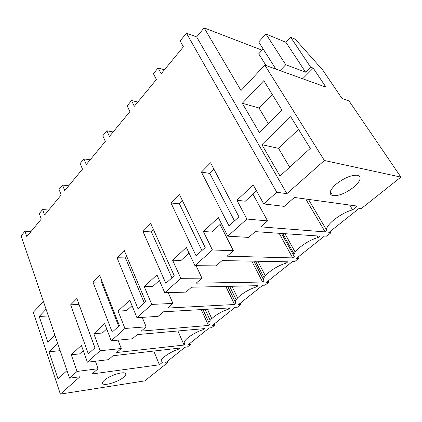 <?xml version="1.0" encoding="UTF-8"?>
<svg xmlns="http://www.w3.org/2000/svg" width="422" height="422" viewBox="0 0 422 422"><rect width="100%" height="100%" fill="white"/><g stroke="black" fill="none" stroke-linecap="round" stroke-linejoin="round"><path stroke-width="0.63" d="M349.627 205.045L352.623 209.855L357.307 206.1L294.419 197.464L284.212 206.374L263.729 203.942L253.269 184.978L236.916 200.234L245.272 201.231L256.518 190.865M236.916 200.234L246.902 219.044L267.564 220.901L252.942 194.162M263.729 203.942L276.769 192.242L186.455 33.196L196.652 36.93L204.153 27.899L262.051 50.186M276.769 192.242L286.886 193.677L196.652 36.93M302.685 78.761L313.256 68.153L325.953 87.154L264.816 65.104L324.391 160.497L400.9 177.108L361.1 208.774L358.995 208.494L328.759 232.612L330.922 232.78L326.639 236.188L324.471 236.035L296.466 258.37L298.681 258.428L294.709 261.593L292.488 261.545L266.477 282.297L268.73 282.255L265.032 285.198L262.774 285.246L238.551 304.573L240.835 304.447L237.386 307.19L235.101 307.322L212.488 325.362L214.787 325.167L211.564 327.73L209.265 327.936L188.101 344.816L190.417 344.558L187.394 346.963L185.079 347.227L165.239 363.052L167.56 362.741L144.746 380.892L60.357 394.101L79.964 376.751L69.561 378.181L21.1 235.903L24.94 231.198L26.813 236.626L41.293 219.076L39.304 213.585L42.596 209.549L44.611 215.051L61.19 194.953L59.043 189.394L62.561 185.079L64.735 190.649L82.485 169.132L80.159 163.504L83.931 158.883L86.288 164.522L105.331 141.433L102.81 135.736L106.861 130.773L109.419 136.48L129.913 111.635L127.164 105.88L131.527 100.531L134.312 106.302L156.42 79.494L153.423 73.686L158.134 67.916L161.178 73.729L183.396 46.789L180.136 40.939L186.455 33.196M158.134 67.916L164.416 69.799M201.399 172.097L229.019 225.907L238.973 216.855L210.573 162.786L201.399 172.097L209.797 173.416L213.965 169.243M330.922 232.78L330.162 231.493M400.9 177.108L349.068 100.974L342.005 98.505L322.883 70.21L295.263 39.188L290.663 37.215L310.587 67.119L313.256 68.153M204.153 27.899L240.988 90.54L264.816 65.104M324.391 160.497L286.886 193.677M282.787 173.5L310.302 148.365L290.679 116.662L261.883 144.677L280.018 176.027L282.787 173.5M242.297 103.263L263.813 80.676L281.933 110.153L259.345 132.54L242.297 103.263L259.002 107.995L268.318 123.646M308.471 199.395L326.86 230.512C324.233 226.102 340.164 213.115 352.623 209.855M326.86 230.512L325.125 231.905L305.76 199.02M325.125 231.905L260.738 226.851L267.564 220.901M336.207 184.076C344.178 177.894 351.231 174.951 357.36 175.241C361.976 176.887 360.773 180.859 353.763 187.152C345.665 193.302 338.634 196.135 332.668 195.65C328.395 194.083 329.577 190.222 336.207 184.076M275.872 69.092L258.718 41.968L265.934 33.992L285.741 64.73L305.575 72.167L310.587 67.119M290.663 37.215L285.91 42.295L265.934 33.992M285.91 42.295L305.575 72.167M280.092 70.611L285.741 64.73M261.883 144.677L278.531 148.354L289.677 167.207M298.544 129.369L278.531 148.354M272.269 94.433L259.002 107.995M234.495 220.928L209.797 173.416M69.561 378.181L77.062 371.455L98.099 368.712L92.091 373.955L159.405 364.787L162.285 362.477L161.732 362.166C158.445 360.166 168.578 352.375 179.139 348.962L180.342 347.997L112.964 355.751L108.48 359.66L87.396 362.181L100.12 350.766L121.256 348.519L116.662 352.523L184.039 345.038L185.258 344.057L185.015 343.914C181.133 341.857 192.068 333.158 203.235 329.64L204.522 328.611L137.224 334.593L132.403 338.792L111.239 340.786L124.949 328.48L146.139 326.813L141.196 331.122L208.468 325.446L209.771 324.402C205.503 322.192 217.309 312.565 228.998 308.988L230.37 307.881L163.34 311.811L158.15 316.336L136.95 317.713L151.772 304.41L172.957 303.418L167.624 308.071L234.595 304.494L235.993 303.376C232.037 300.717 244.707 290.383 256.592 286.854L258.069 285.673L191.535 287.213L185.928 292.108L164.765 292.752L180.832 278.33L201.943 278.135L196.172 283.167L262.605 282.038L264.098 280.836C260.516 277.671 274.152 266.551 286.232 263.091L287.82 261.819L222.077 260.574L215.99 265.881L194.943 265.67L212.43 249.977L233.371 250.721L227.105 256.186L292.699 257.905L294.308 256.613C291.159 252.868 305.876 240.867 318.151 237.496L319.865 236.125L255.257 231.631L248.637 237.407L227.806 236.178L246.902 219.044M123.646 377.252C118.424 381.804 104.693 386.109 102.831 383.714C102.113 382.907 102.694 381.688 104.577 380.053C109.709 375.464 123.625 371.102 125.482 373.433C126.278 374.272 125.672 375.548 123.646 377.252M87.396 362.181L81.372 345.344L71.26 354.775L77.062 371.455M111.239 340.786L104.682 323.595L93.816 333.739L100.12 350.766M136.95 317.713L129.802 300.163L118.081 311.098L124.949 328.48M164.765 292.752L156.942 274.843L144.266 286.67L151.772 304.41M194.943 265.67L186.355 247.403L172.609 260.226L180.832 278.33M227.806 236.178L218.348 217.557L203.383 231.52L212.43 249.977M92.993 282.144L112.205 332.125L119.368 325.61L99.676 275.355L92.993 282.144L101.401 282.033L102.045 281.39M165.841 283.352L142.947 231.435L150.728 223.533L174.228 275.73L165.841 283.352M88.314 353.847L70.638 304.832L76.862 298.512L94.961 347.802L88.314 353.847M120.608 254.107L124.232 250.431L145.706 301.661L137.973 308.693L117.026 257.747L120.608 254.107M170.984 202.977L179.419 194.415L205.203 247.561L196.088 255.853L170.984 202.977L179.424 203.852L182.499 200.767M24.94 231.198L31.038 231.504M167.56 362.741L167.08 361.585M60.357 394.101L33.338 312.259L43.434 301.482M57.693 343.339L48.999 351.8L57.983 378.861L66.992 370.632M54.907 335.158L47.797 342.205L39.214 316.463L48.366 315.957M46.082 309.252L39.214 316.463M48.999 351.8L60.193 350.671M42.596 209.549L48.746 210.035M71.26 354.775L79.684 353.868L83.245 350.587M98.099 368.712L95.377 361.227M70.638 304.832L79.041 304.441M94.924 347.839L79.004 304.478M190.417 344.558L189.9 343.381M159.405 364.787L153.777 351.057M178.801 348.176L179.139 348.962M93.816 333.739L102.282 333.037L106.724 328.944M121.256 348.519L118.018 340.148M184.039 345.038L177.931 330.975M214.787 325.167L214.234 323.969M211.728 318.573L207.392 309.231M202.84 328.759L203.235 329.64M62.561 185.079L68.76 185.775M118.688 326.227L101.401 282.033M118.081 311.098L126.584 310.639L132.023 305.623M146.139 326.813L142.251 317.365M208.468 325.446L201.194 309.595M240.835 304.447L240.234 303.228M237.602 297.869L231.905 286.28M210.151 320.303L205.092 309.363M208.995 322.719L202.908 309.49M228.518 307.991L228.998 308.988M83.931 158.883L90.171 159.817M117.026 257.747L125.471 257.916L126.806 256.576M144.287 302.954L125.471 257.916M144.266 286.67L152.78 286.491L159.374 280.414M172.957 303.418L168.225 292.646M234.595 304.494L225.802 286.422M268.73 282.255L268.081 281.015M265.359 275.788L257.773 261.25M236.167 299.699L229.626 286.332M235.37 302.105L227.695 286.374M256.017 285.72L256.592 286.854M106.861 130.773L113.128 131.98M142.947 231.435L151.403 231.931L153.545 229.784M171.939 277.808L151.403 231.931M172.609 260.226L181.107 260.379L189.024 253.079M201.943 278.135L196.077 265.681M262.605 282.038L251.797 261.139M298.681 258.428L297.979 257.167M295.215 252.192L284.945 233.698M264.103 277.723L255.516 261.207M263.703 280.071L253.902 261.176M285.52 261.772L286.232 263.091M131.527 100.531L137.809 102.055M201.911 250.557L179.424 203.852M203.383 231.52L211.828 232.058L221.286 223.343M233.371 250.721L220.073 224.462M292.699 257.905L279.137 233.292M294.187 254.25L282.719 233.54M294.229 256.47L281.511 233.456M317.249 235.94L318.151 237.496M263.154 48.984L258.718 53.821L266.055 65.552M332.668 195.65L330.268 191.725M102.525 382.875L102.831 383.714"/></g></svg>
